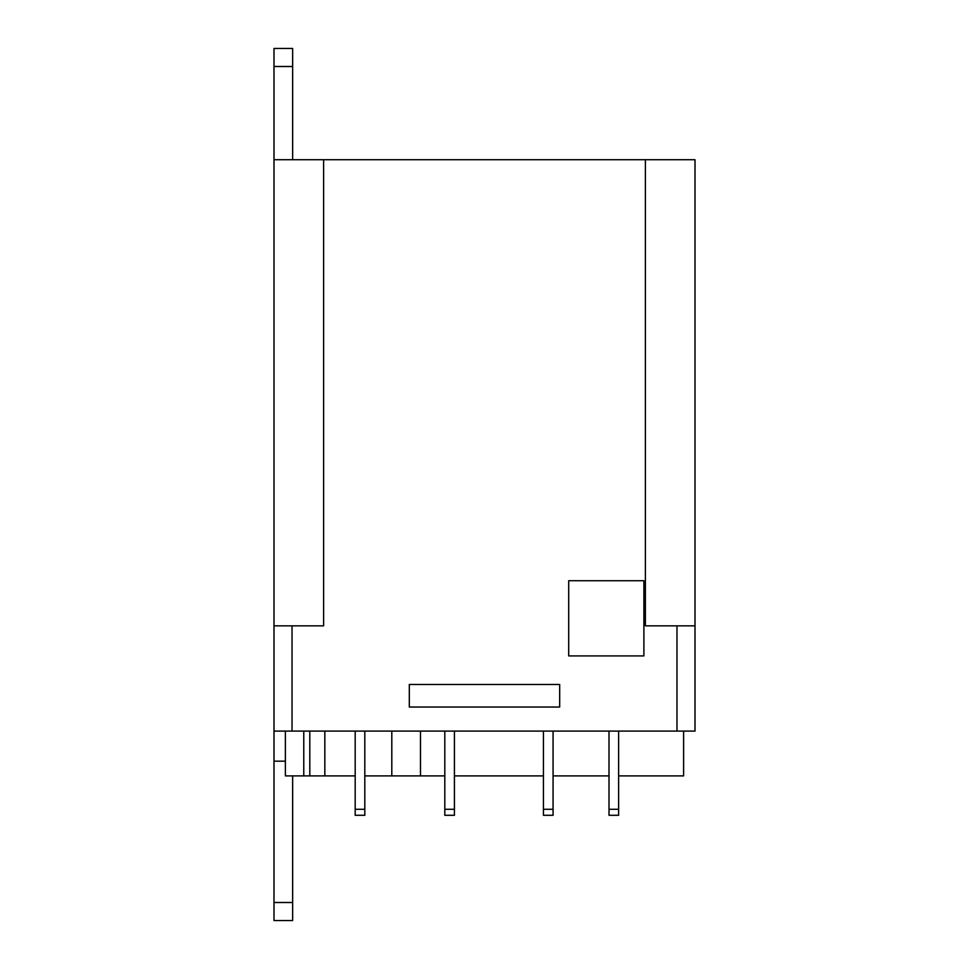 <?xml version="1.0" encoding="UTF-8"?>
<svg xmlns="http://www.w3.org/2000/svg" width="969" height="969" viewBox="0 0 969 969"><rect width="100%" height="100%" fill="white"/><g stroke="black" fill="none" stroke-linecap="round" stroke-linejoin="round"><path stroke-width="1.45" d="M364.816 815.292L355.187 815.292L355.187 809.285L364.816 809.285L364.816 815.292M454.425 815.292L444.807 815.292L444.807 809.285L454.425 809.285L454.425 815.292M553.069 815.292L543.439 815.292L543.439 809.285L553.069 809.285L553.069 815.292M618.622 815.292L609.004 815.292L609.004 809.285L618.622 809.285L618.622 815.292M292.638 159.715L292.638 48.45L273.997 48.45L273.997 159.715L695.003 159.715L695.003 625.841L645.39 625.841L645.39 159.715M364.816 731.098L364.816 809.285M355.187 809.285L355.187 731.098M454.425 731.098L454.425 809.285M444.807 809.285L444.807 731.098M553.069 731.098L553.069 809.285M543.439 809.285L543.439 731.098M618.622 731.098L618.622 809.285M609.004 809.285L609.004 731.098M643.888 655.916L568.706 655.916L568.706 580.734L643.888 580.734L643.888 655.916M559.682 707.031L409.318 707.031L409.318 684.477L559.682 684.477L559.682 707.031M323.61 159.715L323.61 625.841L273.997 625.841L273.997 159.715M695.003 731.098L695.003 625.841L695.003 731.098L273.997 731.098L273.997 625.841L273.997 920.55L292.638 920.55L292.638 775.903M285.383 775.903L285.383 731.098L285.383 775.903L324.833 775.903L324.833 731.098M303.769 731.098L303.769 775.903M391.803 731.098L391.803 775.903L364.816 775.903M355.187 775.903L324.833 775.903M391.803 775.903L420.473 775.903L420.473 731.098M683.605 731.098L683.605 775.903L618.622 775.903M609.004 775.903L553.069 775.903M543.439 775.903L454.425 775.903M444.807 775.903L420.473 775.903M273.997 66.498L292.638 66.498M273.997 902.502L292.638 902.502M273.997 761.162L285.383 761.162M292.032 731.098L292.032 625.841M676.968 731.098L676.968 625.841M309.801 731.098L309.801 775.903"/></g></svg>
